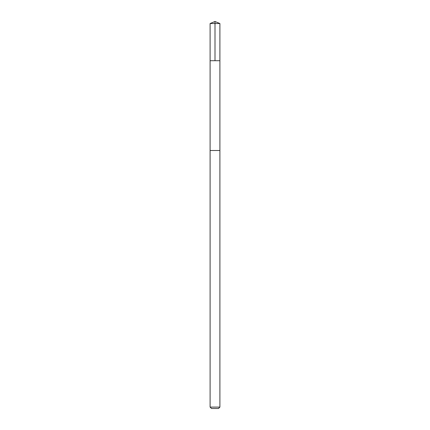 <?xml version="1.0" encoding="UTF-8"?>
<svg xmlns="http://www.w3.org/2000/svg" width="430" height="430" viewBox="0 0 430 430"><rect width="100%" height="100%" fill="white"/><g stroke="black" fill="none" stroke-linecap="round" stroke-linejoin="round"><path stroke-width="0.64" d="M210.098 60.716L219.902 60.716L219.902 23.532L210.098 23.532L210.098 60.716L219.902 60.716L219.902 150.5L210.098 150.5L210.098 60.716M210.458 150.5L210.098 150.5L210.098 407.086L219.902 407.086L219.902 150.5L210.458 150.5M219.902 407.086L218.488 408.5L211.512 408.5L210.098 407.086M215 60.716L215 21.5L210.098 23.532M215 21.5L219.902 23.532"/></g></svg>
